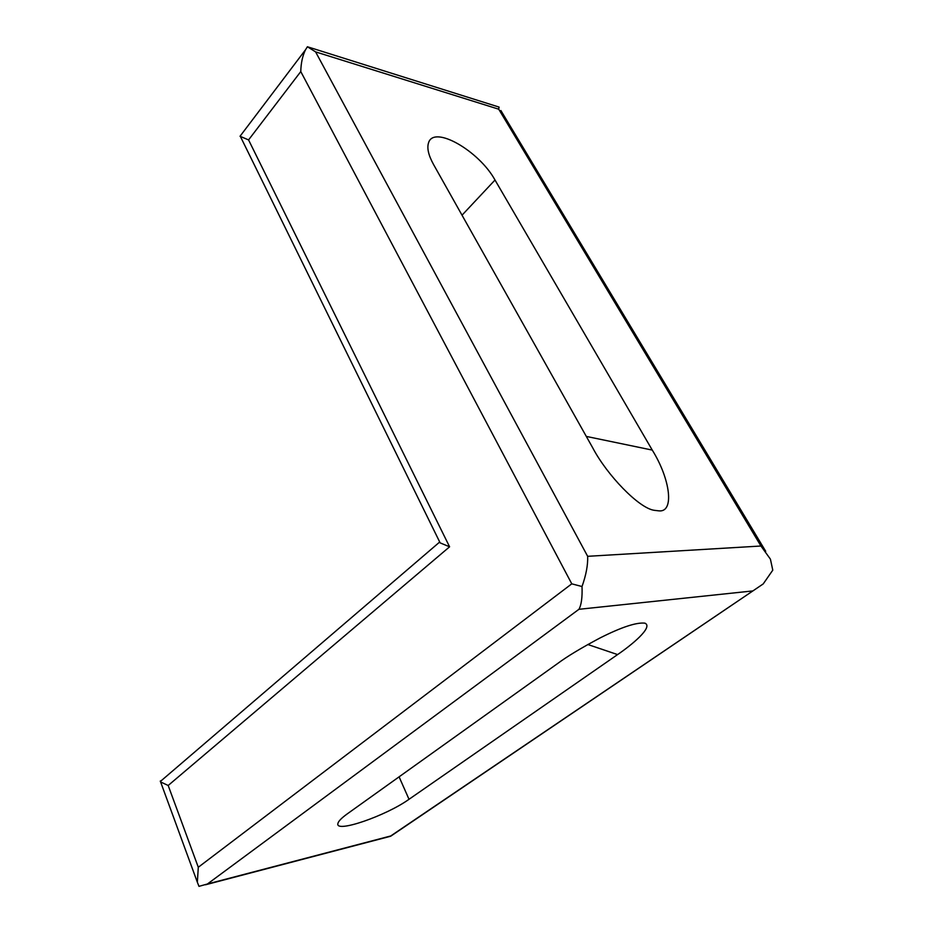 <?xml version="1.0" encoding="UTF-8"?>
<svg xmlns="http://www.w3.org/2000/svg" width="933" height="933" viewBox="0 0 933 933"><rect width="100%" height="100%" fill="white"/><g stroke="black" fill="none" stroke-linecap="round" stroke-linejoin="round"><path stroke-width="1.4" d="M592.747 447.887C607.045 475.119 638.93 508.217 654.15 510.293L658.698 510.841C674.734 512.905 670.361 479.037 652.26 450.091L495.003 180.022C479.154 150.983 433.903 124.812 428.574 142.737C426.801 147.962 428.434 155.181 433.495 164.406L592.747 447.887M617.588 654.581C630.988 645.508 653.835 626.941 644.901 623.151C636.399 622.229 621.46 627.163 600.082 637.939C581.072 648.038 566.867 656.61 557.479 663.631L347.099 813.996C341.385 818.136 338.306 821.32 337.886 823.582C335.18 833.414 386.332 815.64 409.016 799.289L617.588 654.581L587.79 644.505M760.943 546.015L587.662 556.313L315.599 51.886L307.4 46.755L499.073 107.085L498.723 109.196L760.943 546.015L770.413 559.147L772.781 570.156L763.206 583.93L390.67 836.236L205.517 884.776M587.662 556.313C588 564.873 586.122 574.938 582.017 586.53C582.425 597.342 581.399 604.934 578.927 609.307L752.744 590.939M582.017 586.53L571.777 583.836L198.297 867.258L197.353 882.245L198.974 886.35L207.429 883.994L578.927 609.307M307.4 46.755L305.523 49.764C302.56 55.782 300.974 63.047 300.776 71.573L571.777 583.836M198.297 867.258L168.185 785.481L160.616 781.947L160.359 780.933M168.185 785.481L449.589 546.808L440.143 542.889L439.49 541.548M242.522 132.987L240.026 136.276L248.563 139.915L300.776 71.573M390.6 836.003L207.429 883.994M399.091 776.839L409.016 799.289M315.599 51.886L498.723 109.196M449.589 546.808L248.563 139.915M586.297 436.411L652.26 450.091M495.003 180.022L462.022 215.196M753.141 590.741L390.939 835.828M500.869 110.514L765.701 551.298M160.616 781.947L197.353 882.245M160.301 781.516L439.49 542.19M240.026 136.276L305.523 49.764M240.597 136.894L440.143 542.889"/></g></svg>
